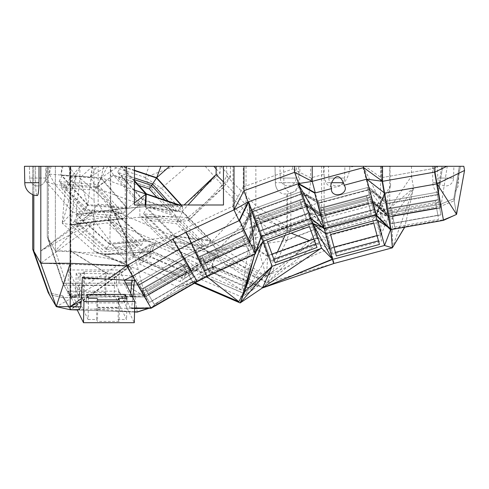 <?xml version="1.0" encoding="UTF-8"?>
<svg xmlns="http://www.w3.org/2000/svg" width="489" height="489" viewBox="0 0 489 489"><rect width="100%" height="100%" fill="white"/><g stroke="black" fill="none" stroke-linecap="round" stroke-linejoin="round"><path stroke-width="0.37" stroke-dasharray="2.44 1.83" d="M124.267 280.13L119.267 269.965L68.46 269.965L81.467 296.42M83.876 271.572L83.246 292.453L84.194 294.384L84.67 273.18L83.876 271.572L105.428 271.572L106.223 273.18L114.689 273.18L116.59 277.043L116.4 285.521L124.946 302.905L125.05 298.29M84.67 273.18L76.198 273.18L78.099 277.043L116.59 277.043M68.46 269.965L68.16 283.327L118.974 283.119L119.267 269.965M131.327 284.995L138.399 284.971L145.288 296.902L125.263 262.22L70.832 250.912L70.832 251.291L107.666 273.858L80.239 273.327L79.236 297.184L70.783 297.208L62.763 283.345L63.839 285.203L48.38 238.834L47.268 236.908L62.745 283.345L131.565 283.064M73.827 285.234L72.048 283.308L62.745 283.345L47.268 236.908L48.38 238.834L48.38 166.297L48.38 238.834L63.839 285.203L73.827 285.234L79.236 297.184M72.048 283.308L68.16 283.327M80.239 273.327L82.335 277.593M79.206 309.525L70.832 309.739L79.365 309.58L73.735 297.428L71.987 295.545L70.159 295.582L67.989 291.163L118.796 291.163L118.717 294.58L67.885 295.631L70.159 295.582L77.066 309.623M130.734 293.284L130.581 296.97L125.172 285.026L123.393 283.1L118.974 283.119M131.914 280.252L132.421 276.12L134.469 280.289M131.504 308.614L151.119 308.247L150.814 307.715L130.374 308.229L134.622 308.553L131.523 308.608L132.843 297.575M118.717 294.58L120.453 294.543L134.304 322.703M118.796 291.163L120.453 294.543L142.941 294.078L71.987 295.545M130.374 308.229L124.952 296.224L123.332 294.482M114.689 273.18L114.218 294.384L126.565 319.488L118.1 319.488L118.534 299.898M127.036 298.29L126.565 319.488M114.218 294.384L105.752 294.384L106.223 273.18M83.552 278.669L105.104 278.669L104.799 292.453L83.246 292.453M105.104 278.669L105.428 271.572M105.752 294.384L104.799 292.453M83.711 278.993L105.263 278.993M76.198 273.18L75.728 294.384L88.075 319.488L88.546 298.29M84.194 294.384L75.728 294.384M78.099 277.043L77.91 285.521L116.4 285.521M86.645 294.427L86.455 302.905L77.91 285.521M86.455 302.905L124.946 302.905M88.075 319.488L96.541 319.488L97.011 298.29M97.806 299.898L97.494 321.42L96.541 319.488M119.359 299.898L119.047 321.42L118.1 319.488M97.641 307.318L119.194 307.318M125.722 283.088L123.393 283.1M70.832 251.291L70.832 297.22M70.783 297.208L55.355 250.912L48.38 238.834L55.355 250.912L70.832 250.912L107.666 273.858M107.983 273.864L132.421 276.12M39.028 166.297L38.986 182.703A12.842 1.705 -90 0 1 37.274 195.551A12.842 1.705 90 0 1 35.575 182.703L24.774 182.703L24.45 166.297L40.801 166.297L40.801 263.296L33.827 251.218L49.31 294.567L56.284 306.64L49.31 294.567L63.24 297.66L70.214 309.739L56.284 306.64L48.197 292.636L49.31 294.567L63.24 297.66L70.214 309.739L70.832 309.739L63.863 297.66L73.735 297.428M37.274 195.551A12.842 1.705 -90 0 1 35.575 182.703L35.532 166.297L33.827 166.297L33.827 251.218L32.714 249.292L48.197 292.636L62.127 295.735L63.24 297.66L63.863 297.66L62.751 295.735L62.127 295.735L62.751 295.735L63.863 297.66L143.919 295.778L150.814 307.715L196.933 281.089L197.238 281.621M119.047 321.42L97.494 321.42M125.172 285.026L126.669 285.02M70.716 297.086L70.434 296.255L75.893 297.025L70.716 297.086L63.894 285.276L138.399 284.971L137.281 283.039L183.406 256.413L191.407 270.276L145.288 296.902L130.581 296.97M130.954 288.125L145.288 296.902L138.399 284.971L184.518 258.339L183.406 256.413L194.316 250.735L183.406 256.413L137.281 283.039L138.399 284.971L184.518 258.339L195.258 252.752L201.083 265.24L191.407 270.276L171.382 235.594L184.157 228.944L232.422 206.437L256.377 224.842L242.844 187.654L232.978 206.113L232.422 206.437L249.347 242.733L251.719 212.043L256.377 224.842L307 206.419L293.467 169.237L310.643 177.837L310.643 166.297L223.473 166.297L275.069 166.297L275.374 182.703A11.308 9.462 -90 0 0 277.049 189.127A11.308 9.462 -90 0 0 286.866 193.748A11.045 10.88 -90 0 0 298.296 182.703L298.669 166.297L321.628 166.297L321.628 218.895L286.866 231.407L246.022 204.702L223.473 181.975M131.877 307.862L134.634 307.917L131.877 307.862M130.954 288.052L145.288 296.902L69.927 294.647L70.392 296.12L76.914 297.019L145.288 296.902L134.946 257.128L133.277 256.34L133.784 255.27L55.355 250.912L69.927 294.647M124.952 296.224L143.919 295.778L142.941 294.078L189.06 267.446L200.111 261.694L189.06 267.446L142.941 294.078L143.919 295.778L190.044 269.152L189.06 267.446L190.044 269.152L200.942 263.473L200.111 261.694L248.375 239.188L200.111 261.694L200.942 263.473L190.044 269.152L196.933 281.089L190.044 269.152L143.919 295.778L150.814 307.715L206.7 275.82L200.942 263.473L249.207 240.967L200.942 263.473L207.024 276.523M97.8 307.636L119.353 307.636M182.061 257.19L138.087 282.575L141.804 289.011L185.777 263.626L183.406 265.71L185.576 269.463L146.963 291.756L185.576 269.463L183.406 265.71L144.793 288.003L146.963 291.756L144.793 288.003L183.406 265.71L185.777 263.626L182.061 257.19L138.087 282.575L141.804 289.011L185.777 263.626L182.061 257.19M67.989 291.163L67.885 295.631M183.375 259.463L139.402 284.849L149.561 302.447L193.534 277.061L190.753 278.43L192.843 282.055L154.237 304.354L148.467 294.36L154.237 304.354L152.14 300.723L190.753 278.43L192.843 282.055L187.079 272.067L192.843 282.055L154.237 304.354L152.14 300.723L190.753 278.43L187.079 272.067L148.467 294.36L146.37 290.729L152.14 300.723L146.37 290.729L184.983 268.437L190.753 278.43L193.534 277.061L186.963 265.68L193.534 277.061L189.946 270.845L145.973 296.23L139.402 284.849L142.99 291.065L186.963 265.68L184.983 268.437L187.079 272.067L148.467 294.36L146.37 290.729L184.983 268.437L186.963 265.68L183.375 259.463L189.946 270.845L183.375 259.463L139.402 284.849L149.561 302.447L152.14 300.723L149.561 302.447L142.99 291.065L146.37 290.729L142.99 291.065L186.963 265.68L183.375 259.463M171.382 235.594L125.263 262.22L125.263 166.297L134.457 166.297L121.474 166.297L117.556 172.256L142.586 199.909L177.593 211.645L173.601 209.744L171.303 213.241L140.563 202.935L118.582 178.65L138.864 185.447M70.832 250.912L70.832 166.297L125.263 166.297M47.268 166.297L47.268 236.908L47.268 166.297L48.38 166.297L47.268 166.297M76.914 297.019L70.434 296.255M75.893 297.025L76.437 297.019M70.832 166.297L48.38 166.297L55.355 166.297L55.355 250.912L55.355 166.297L110.337 166.297L110.337 205.258L98.148 204.127L55.355 250.912M38.986 182.703L24.774 182.703L35.575 182.703L35.532 166.297L33.827 166.297L33.827 194.983A12.848 12.848 0 0 1 32.714 194.579L32.714 166.297L33.827 166.297L32.714 166.297L32.714 249.292M40.801 166.297L106.535 166.297L90.355 177.22L96.914 166.297M107.653 166.297L96.119 187.739L113.521 175.19L150.239 187.501L161.486 188.222L145.013 177.415L150.239 187.501L176.486 216.505L139.775 204.194L113.521 175.19L108.913 166.297L106.535 166.297M108.913 166.297L148.956 166.297L145.013 177.415L111.84 166.297M220.802 166.297L230.429 176.932L226.664 176.187L226.664 166.297L230.429 166.297L148.956 166.297M226.664 166.297L446.83 166.297L434.965 172.067L437.044 183.852L456.573 214.378L454.183 200.802L460.449 166.297L463.816 166.297L446.83 166.297M460.449 166.297L463.816 166.297L464.55 170.459L463.816 166.297L464.55 170.459L456.573 214.378L453.823 198.766L454.183 200.802L460.449 166.297M310.643 166.297L447.276 166.297L432.496 166.297L442.728 166.297L438.266 194.341L440.656 207.911L447.276 166.297L442.728 166.297L438.266 194.341L437.881 192.146L441.714 166.297L437.881 192.146L440.656 207.911L447.276 166.297L321.628 166.297M298.669 166.297L275.069 166.297M220.093 166.297L216.132 166.297L220.093 166.297L220.093 173.228L216.132 174.579M134.457 190.056L101.205 177.776L118.613 166.297L121.474 166.297M118.613 166.297L61.981 166.297L60.923 174.934L87.782 205.478L79.89 178.02L75.929 214.702L109.359 244.133L109.756 244.286L110.758 205.203L110.337 205.258L134.475 255.307L98.148 204.127L98.148 166.297M110.337 166.297L61.981 166.297M296.395 166.297L279.959 166.297L296.395 166.297L296.071 178.063L280.283 178.063L296.071 178.063A7.897 7.897 0 0 1 288.18 185.954A7.897 7.897 0 0 1 280.283 178.063L279.959 166.297M45.844 166.297L29.401 166.297L45.844 166.297L29.401 166.297L45.844 166.297L45.52 178.063L29.731 178.063L45.52 178.063A7.897 7.897 0 0 1 37.622 185.954A7.897 7.897 0 0 0 45.52 178.063L45.844 166.297M453.89 166.297L437.447 166.297L453.89 166.297L453.566 178.063L437.771 178.063L453.566 178.063A7.897 7.897 0 0 1 445.668 185.954A7.897 7.897 0 0 1 437.771 178.063L437.447 166.297M344.922 166.297L328.48 166.297L344.922 166.297L344.598 178.063L328.81 178.063L344.598 178.063A7.897 7.897 0 0 1 336.701 185.954A7.897 7.897 0 0 1 328.81 178.063L328.48 166.297M92.782 166.297L90.355 177.22L96.119 187.739L122.977 218.29L70.673 224.622L62.25 223.277L93.809 251.065L93.711 216.272L95.716 222.623L40.801 263.296L56.284 306.64L48.197 292.636L62.127 295.735L63.24 297.66L63.863 297.66L70.832 309.733L150.734 307.575L148.503 308.296M201.645 264.983L195.985 270.448L201.645 264.983L249.414 242.88L242.581 228.229L243.522 230.246L251.664 211.89L250.9 209.799L242.581 228.229L194.316 250.735L195.258 252.752L243.522 230.246L250.9 209.799L242.581 228.229L250.9 209.799L242.581 228.229L194.316 250.735L195.258 252.752L184.518 258.339L191.407 270.276L145.288 296.902L191.407 270.276L201.083 265.24L184.157 228.944M232.978 206.113L232.978 166.297M134.457 166.297L134.457 204.995L223.473 204.995L223.473 166.297M256.157 251.517L254.965 253.314L261.053 235.875L261.315 236.603L261.108 236.022L255.289 254.017L255.032 253.461L206.768 275.967L196.933 281.089L192.079 282.012L178.821 287.19L196.933 281.089L192.709 281.774L195.148 282.825M241.737 228.62L195.716 250.081L198.858 256.811L244.879 235.356L242.336 237.226L244.164 241.15L203.76 259.995L244.164 241.15L242.336 237.226L201.926 256.065L203.76 259.995L201.926 256.065L242.336 237.226L244.879 235.356L241.737 228.62L195.716 250.081L198.858 256.811L244.879 235.356L241.737 228.62M189.946 270.845L145.973 296.23L149.561 302.447L193.534 277.061L189.946 270.845M141.804 289.011L144.793 288.003L141.804 289.011M69.896 294.537L133.497 255.9M110.758 166.297L110.758 205.203L79.89 178.02L79.89 166.297M92.549 166.297L79.89 178.02M92.397 166.297L87.782 205.478L125.82 208.332L127.55 208.131L134.457 202.874M101.205 177.776L60.923 174.934L62.971 166.297M145.135 204.995L144.964 206.645L127.55 208.131L101.003 177.941L103.766 166.297M120.783 166.297L134.457 181.401M121.529 166.297L134.457 180.582M180.936 204.995L181.535 205.655L179.567 204.995M134.457 170.606L121.59 166.297M134.457 170.258L122.641 166.297M177.819 204.995L182.648 206.615L181.382 204.995M146.529 193.919L142.586 199.909L142.861 199.439L173.601 209.744L164.836 200.056M140.563 202.935L142.861 199.439L120.887 175.154L117.556 172.256L134.457 177.923M216.132 168.858L220.093 173.228L184.09 204.995M246.022 166.297L246.022 204.702L266.248 276.474L277.373 252.159M285.032 235.417L286.866 231.407L286.866 193.748M205.191 166.297L223.858 186.914L221.095 186.395L226.664 176.187L255.863 205.618L290.796 229.255L324.103 225.765L286.64 240.068L290.784 229.286L250.295 215.832L255.863 205.618L255.863 166.297M290.882 229.023L290.882 192.843A10.318 8.551 90 0 1 283.907 182.703L283.571 166.297M286.64 240.068L286.566 240.545L250.295 215.832L221.095 186.395L230.429 176.932L230.429 166.297M230.429 176.932L223.858 186.914L188.045 217.568L176.792 216.841L177.446 221.872L188.595 220.527L223.858 186.914M187.11 166.297L161.486 188.222L188.045 217.568L177.446 221.872L176.792 216.841M174.316 166.297L145.013 177.415M51.076 166.297L49.334 174.145L55.098 184.665L81.956 215.209L72.604 211.884L76.113 175.398L69.542 178.937L80.294 166.297M90.355 177.22L49.334 174.145L49.31 166.297M47.195 166.297L45.752 181.34L49.334 174.145M68.105 166.297L76.113 175.398L80.648 166.297M94.958 221.101L40.801 250.912L94.939 210.203L94.016 200.484L69.542 178.937L65.098 189.145L76.113 175.398L62.25 223.277L72.604 211.884L45.752 181.34L55.098 184.665L96.119 187.739M69.542 178.937L69.542 166.297M94.016 200.484L94.016 166.297M40.801 263.296L129.585 266.279L56.284 306.64L70.832 309.733M134.548 311.78L93.295 309.072M77.238 309.971L134.548 311.866M191.407 270.276L195.985 270.448L242.006 290.283L243.161 290.313L247.532 289.06L267.77 256.15L318.394 237.721L330.228 248.614L318.504 238.015L266.413 276.138L267.77 256.15L256.432 224.995L243.522 230.246L249.347 242.733L256.377 224.842M242.581 228.229L251.664 211.89L243.522 230.246L195.258 252.752L201.083 265.24L249.347 242.733M242.85 230.997L196.829 252.458L205.417 270.875L251.438 249.414L248.546 250.539L250.313 254.335L209.903 273.18L205.032 262.721L209.903 273.18L250.313 254.335L245.435 243.877L205.032 262.721L245.435 243.877L250.313 254.335L243.669 240.081L248.546 250.539L208.137 269.384L209.903 273.18L208.137 269.384L251.438 249.414L245.881 237.507L251.438 249.414L248.4 242.911L202.385 264.372L196.829 252.458L199.86 258.962L245.881 237.507L243.669 240.081L245.435 243.877L243.669 240.081L203.259 258.925L208.137 269.384L203.259 258.925L205.032 262.721L203.259 258.925L243.669 240.081L245.881 237.507L242.85 230.997L248.4 242.911L242.85 230.997L196.829 252.458L205.417 270.875L251.438 249.414L248.4 242.911L202.385 264.372L205.417 270.875L199.86 258.962L203.259 258.925L199.86 258.962L245.881 237.507L242.85 230.997M242.844 187.654L243.259 186.994L243.259 166.297M248.375 239.188L249.207 240.967L248.375 239.188L255.716 221.224L248.375 239.188L256.389 223.07L249.207 240.967L255.716 221.224L256.389 223.07L249.207 240.967L255.032 253.461L256.322 223.21M133.784 255.27L133.277 256.34M133.864 255.099L134.475 255.307L110.758 205.203L134.475 255.307M133.717 255.197L181.914 275.973M180.545 276.78L134.946 257.128M459.348 166.297L453.823 198.766L440.638 204.237L440.98 206.169L454.183 200.802L440.98 206.169L443.37 219.744L456.573 214.378L443.48 220.35L440.638 204.237L387.581 213.589L440.638 204.237L453.823 198.766L459.348 166.297M458.78 169.64L456.555 182.703L458.78 169.64L458.517 182.703L456.555 182.703L455.063 191.474L456.555 182.703L458.517 182.703A12.848 12.848 0 0 1 455.063 191.474M464.55 170.459L437.044 183.852L413.566 187.99L411.487 176.211L434.965 172.067L434.965 166.297M411.487 166.297L411.487 176.211L389.751 208.173L389.751 166.297M389.751 208.173L392.526 218.534L413.566 187.99L389.751 208.173L324.103 225.765L326.884 236.126L267.031 282.813L324.103 225.765L324.103 166.297M290.882 192.843A10.238 10.086 -90 0 0 299.586 182.703L299.983 166.297M287.428 193.748L287.428 231.224M380.54 166.297L380.54 203.112L388.193 217.122L386.163 205.539L388.657 192.385L390.687 185.264L380.54 203.112L321.628 218.895L329.568 248.546L309.329 240.527M390.033 166.297L390.033 179.995L390.687 185.264M390.033 179.995L381.909 181.425L381.909 166.297M381.261 166.297L381.261 177.715L381.261 166.297M388.657 192.385L383.987 193.204L381.261 177.715L433.7 168.467L381.261 177.715L365.142 166.297M363.15 166.297L387.392 215.49L388.822 217.049L440.656 207.911L433.7 168.467L437.924 166.297L433.7 168.467L433.7 166.297L433.7 168.467L440.656 207.911L388.822 217.049L386.432 203.479L438.266 194.341L386.432 203.479L386.041 201.285L437.881 192.146L439.281 182.703L437.881 192.146L386.041 201.285L388.822 217.049L373.089 202.807L374.776 209.109L388.822 217.049L369.519 189.494L373.089 202.807L388.621 217M388.028 216.114L381.261 177.715L388.132 217.25L374.776 209.109L323.339 222.892L321.646 216.59L373.089 202.807M243.522 230.246L251.664 211.89L250.9 209.799L301.524 191.376L317.465 200.973L321.609 216.438L372.973 202.379L387.392 215.49M372.447 202.813L362.661 166.297M134.622 255.209L134.182 254.885L152.99 242.238L204.292 261.016L182.336 275.772L195.985 270.448L201.712 265.124L241.902 290.142L249.414 242.88L256.432 224.995L251.664 211.89L302.288 193.467L318.039 203.124L307.184 206.529L321.609 216.438L311.242 177.745L323.706 174.408L325.943 182.703L344.06 182.703A10.581 8.472 -15 0 1 334.409 187.11A10.581 8.472 -15 0 1 325.943 182.703M353.987 166.297L349.843 167.403C349.433 173.32 347.508 178.424 344.06 182.703M349.843 167.403L349.861 166.297M307.184 206.529L311.242 177.745L310.643 177.837M323.541 166.297L323.706 174.408M292.722 166.297L292.722 168.992L293.467 169.237M243.259 186.994L292.722 168.992M87.708 204.647L62.103 175.52L100.765 178.424L126.376 207.544L87.708 204.647L84.683 210.716L123.35 213.62L119.175 212.171L117.409 215.716L83.46 213.167L60.978 187.593L94.927 190.142L117.409 215.716M125.82 208.332L76.535 214.231L111.541 209.793L145.759 239.922L174.848 236.774L111.541 209.793L144.964 206.645L145.092 204.995M145.82 204.995L145.74 207.043L182.244 211.26L188.027 204.995M182.648 206.615L148.008 207.024M182.605 206.719L182.244 211.26L211.786 241.04L218.534 255.912L266.248 276.474L212.165 241.346L246.022 204.702M181.535 205.655L177.593 211.645L168.088 201.15M118.582 178.65L120.887 175.154L134.457 179.707M212.165 241.346L174.506 236.425L145.306 206.994L145.453 204.995M298.296 182.703L275.374 182.703M283.907 182.703L299.586 182.703M221.095 186.395L188.595 220.527L188.045 217.568M156.987 197.428L171.303 213.241M113.521 175.19L96.431 188.1L139.775 204.194L139.909 216.853L176.486 216.505L140.129 217.195L139.909 216.853M94.939 210.203L93.295 213.974L65.098 189.145L62.25 223.277M40.801 250.912L93.295 213.974M149.041 308.284L150.814 307.715L178.821 287.19M134.542 311.994L77.244 309.983M261.108 236.022L310.564 218.021L324.146 228.308L375.583 214.524L390.424 229.702L387.924 215.527L390.271 228.834L391.218 228.938L443.37 219.744L390.32 229.096L375.546 214.365L324.103 228.149L324.305 228.901L324.146 228.308L310.509 217.868L305.851 205.068L310.509 217.868L320.576 214.995L305.851 205.068L256.389 223.07L261.108 236.022L255.032 253.461M198.858 256.811L201.926 256.065L198.858 256.811M186.45 272.08L140.422 252.238L152.495 244.121L198.528 263.962L186.45 272.08L183.858 278.816L195.936 270.698L192.177 270.545L190.667 274.476L180.062 281.603L139.646 264.182L150.245 257.055L190.667 274.476M437.044 183.852L443.48 220.35L443.37 219.744L456.573 214.378M443.48 220.35L404.758 227.177L413.566 187.99L392.361 247.825L392.526 218.534L326.884 236.126L334.195 263.412L262.489 287.942M286.866 231.407L291.206 233.167M330.228 248.614L309.396 212.99L323.339 222.892L330.228 248.614L381.072 234.989L380.54 203.112M329.886 248.522L329.568 248.546M383.987 193.204L386.163 205.539M388.199 217.067L388.504 217.012M437.417 194.891L387.416 203.711L389.696 216.651L387.416 203.711L388.657 210.777L438.664 201.963L440.95 214.903L438.664 201.963L435.858 203.876L438.59 219.365L394.684 227.11L392.679 215.747L394.684 227.11L438.59 219.365L436.585 208.002L392.679 215.747L436.585 208.002L435.858 203.876L437.863 215.239L435.858 203.876L391.952 211.621L394.684 227.11L393.957 222.984L437.863 215.239L393.957 222.984L391.952 211.621L435.858 203.876L438.664 201.963L437.417 194.891L439.703 207.837L437.417 194.891L387.416 203.711L390.943 223.724L388.657 210.777L438.664 201.963L437.417 194.891M439.703 207.837L389.696 216.651L390.943 223.724L440.95 214.903L437.863 215.239L440.95 214.903L439.703 207.837L389.696 216.651L390.943 223.724L440.95 214.903L439.703 207.837M436.964 192.305L386.958 201.126L388.248 208.442L438.254 199.622L435.314 200.771L436.066 205.044L392.16 212.782L436.066 205.044L435.314 200.771L391.402 208.516L392.16 212.782L391.402 208.516L435.314 200.771L438.254 199.622L436.964 192.305L386.958 201.126L388.248 208.442L438.254 199.622L436.964 192.305M439.281 182.703L432.82 182.703L439.281 182.703M373.529 202.831L386.432 203.479L369.476 189.341L372.973 202.379M256.432 224.995L307.055 206.566L302.343 193.613L321.609 216.438L318.039 203.124L369.476 189.341L386.432 203.479L369.476 189.341L368.902 187.189L386.041 201.285L369.476 189.341L368.902 187.189L386.432 203.479M368.089 190.129L319.042 203.271L324.299 222.898L373.345 209.757L370.301 210.362L371.389 214.402L328.321 225.942L325.332 214.799L328.321 225.942L327.239 221.896L370.301 210.362L371.389 214.402L368.4 203.259L325.332 214.799L324.25 210.753L367.318 199.212L371.389 214.402L328.321 225.942L324.25 210.753L327.239 221.896L373.345 209.757L369.947 197.061L373.345 209.757L371.487 202.819L322.44 215.961L319.042 203.271L320.9 210.203L369.947 197.061L367.318 199.212L368.4 203.259L325.332 214.799L324.25 210.753L367.318 199.212L369.947 197.061L368.089 190.129L371.487 202.819L368.089 190.129L319.042 203.271L324.299 222.898L373.345 209.757L371.487 202.819L322.44 215.961L324.299 222.898L320.9 210.203L324.25 210.753L320.9 210.203L369.947 197.061L368.089 190.129M114.554 243.877L145.514 241.242L148.797 241.725L145.759 239.922L114.554 243.877L109.359 244.133M87.782 205.478L75.929 214.702M109.402 243.534L77.158 215.142L111.889 210.741L144.139 239.133L109.402 243.534L106.736 249.665L141.474 245.264L137.165 244.311L135.612 247.886L105.111 251.749L76.797 226.817L107.293 222.953L135.612 247.886M134.182 254.885L109.756 244.286M148.797 241.725L152.99 242.238M127.55 208.131L111.969 209.744M126.376 207.544L123.35 213.62L97.739 184.494L96.694 186.596L119.175 212.171L85.227 209.622L83.46 213.167M100.765 178.424L97.739 184.494L59.077 181.59L84.683 210.716L85.227 209.622L62.739 184.053L96.694 186.596L94.927 190.142M62.103 175.52L59.077 181.59L62.739 184.053L60.978 187.593M111.541 209.793L144.964 206.645L145.74 207.043M175.074 236.04L210.618 240.441L182.452 212.049L146.908 207.648L175.074 236.04L171.731 242.165L207.275 246.566L203.112 245.075L201.162 248.65L169.952 244.787L145.221 219.854L176.431 223.717L201.162 248.65M266.413 276.138L247.532 289.06M267.862 275.295L329.225 248.608M250.295 215.832L217.788 249.958L286.566 240.545L324.103 225.765M188.595 220.527L218.137 250.307L206.988 251.652L177.446 221.872L140.172 217.257L123.289 218.644L139.854 204.72M113.827 175.527L149.811 187.36L113.821 175.52M139.775 204.194L123.289 218.644L122.977 218.29L81.956 215.209L70.673 224.622L72.604 211.884M93.711 216.272L93.277 214.261M129.322 266.181L95.716 222.623M140.129 217.195L107.494 220.356L123.289 218.644L70.673 224.622L104.884 254.745L93.809 251.065L129.041 266.053M255.716 221.224L305.179 203.222L255.716 221.224L261.053 235.875L249.207 240.967L254.965 253.314L206.7 275.82M254.702 254.292L254.965 253.314L254.671 254.311M206.829 276.627L206.162 276.108M206.034 276.352L192.709 281.774M56.284 306.64L70.214 309.739L137.25 312.092L130.3 266.432L152.44 251.554L104.493 254.402L141.345 249.732L155.166 242.77L155.551 242.147L151.877 251.315L155.166 242.77M150.814 307.715L130.3 266.432L104.884 254.745L151.877 251.315L141.345 249.732L107.922 220.307M152.073 251.181L200.912 272.232L178.577 287.245L130.3 266.432L70.214 309.739L129.585 266.279M301.395 204.598L259.5 219.848L301.395 204.598L299.916 200.527L301.395 204.598M251.664 211.89L302.288 193.467L307 206.419M300.967 194.371L305.466 206.719L257.752 224.09L260.203 230.832L307.917 213.467L304.94 214.335L306.371 218.265L264.476 233.516L260.527 222.672L264.476 233.516L263.045 229.585L304.94 214.335L306.371 218.265L264.476 233.516L263.045 229.585L304.94 214.335L300.992 203.491L304.94 214.335L307.917 213.467L300.967 194.371L253.253 211.737L257.752 224.09L253.253 211.737L255.71 218.485L303.424 201.113L300.992 203.491L306.371 218.265L302.428 207.422L260.527 222.672L259.097 218.742L300.992 203.491L302.428 207.422L260.527 222.672L259.097 218.742L263.045 229.585L259.097 218.742L300.992 203.491L303.424 201.113L300.967 194.371L253.253 211.737L260.203 230.832L263.045 229.585L260.203 230.832L255.71 218.485L259.097 218.742L255.71 218.485L303.424 201.113L300.967 194.371M250.9 209.799L301.524 191.376L317.465 200.973L368.902 187.189L386.041 201.285M300.069 191.902L252.355 209.268L254.897 216.254L302.612 198.889L299.916 200.527L258.021 215.777L259.5 219.848L258.021 215.777L299.916 200.527L302.612 198.889L300.069 191.902L252.355 209.268L254.897 216.254L302.612 198.889L300.069 191.902M204.292 261.016L217.898 255.716L195.985 270.448M145.514 241.242L145.759 239.922L151.871 242.128M174.848 236.774L218.534 255.912L174.506 236.425L204.524 260.937M198.528 263.962L195.936 270.698L149.903 250.857L151.761 253.125L192.177 270.545L181.572 277.673L180.062 281.603M152.495 244.121L149.903 250.857L137.831 258.974L183.858 278.816L141.156 260.252L151.761 253.125L150.245 257.055M140.422 252.238L137.831 258.974L141.156 260.252L139.646 264.182M390.271 228.834L372.153 201.327L387.924 215.527L372.019 201.211L375.546 214.365L387.924 215.527L440.98 206.169L387.924 215.527L387.581 213.589L372.019 201.211L320.576 214.995L320.069 213.094L371.512 199.31L387.924 215.527L387.581 213.589L371.512 199.31L387.581 213.589M381.072 234.989L388.132 217.25L374.177 209.274L381.072 234.989M377.062 235.582L380.051 234.781L373.48 210.258L324.433 223.4L326.102 229.616L375.149 216.474L372.697 219.292L373.669 222.917M333.999 247.122L331.004 247.923L324.433 223.4M144.139 239.133L141.474 245.264L109.224 216.865L108.851 219.378L137.165 244.311L106.669 248.174L105.111 251.749M111.889 210.741L109.224 216.865L74.487 221.266L106.736 249.665L106.669 248.174L78.35 223.241L108.851 219.378L107.293 222.953M77.158 215.142L74.487 221.266L78.35 223.241L76.797 226.817M182.452 212.049L179.108 218.173L207.275 246.566L210.618 240.441M146.908 207.648L143.564 213.772L179.108 218.173L178.381 220.148L203.112 245.075L171.902 241.211L169.952 244.787M145.221 219.854L147.171 216.285L143.564 213.772L171.731 242.165L171.902 241.211L147.171 216.285L178.381 220.148L176.431 223.717M218.534 255.912L217.898 255.716M248.375 287.563L260.454 279.445L214.42 259.604L202.342 267.721L248.375 287.563L245.784 294.299L257.862 286.181L254.103 286.028L252.587 289.953L241.988 297.08L201.566 279.659L212.171 272.532L252.587 289.953M243.161 290.313L254.225 248.559L249.414 242.88L258.663 231.126L309.286 212.703L318.394 237.721L267.813 275.325M286.566 240.545L267.031 282.813L334.195 263.412M129.426 266.224L93.809 251.065M191.835 282.129L194.426 283.247M137.25 312.092L70.832 309.739L130.3 266.432M217.788 249.958L267.031 282.813L262.899 287.544L214.048 266.542L213.803 266.798L214.359 267.037L192.079 282.012M213.999 266.664L262.837 287.709M70.832 309.739L70.214 309.739M256.389 223.07L305.851 205.068L305.179 203.222L320.069 213.094L305.851 205.068L305.179 203.222L320.069 213.094L371.512 199.31L372.019 201.211L371.512 199.31M318.039 203.124L302.288 193.467L317.465 200.973L318.039 203.124L302.343 193.613L301.524 191.376L318.039 203.124L369.476 189.341M261.053 235.875L310.509 217.868L324.305 228.901M322.361 227.422L324.103 228.149L310.509 217.868L310.778 218.601L310.564 218.021M302.288 193.467L301.524 191.376M375.583 214.524L390.32 229.096M390.962 229.61L390.9 228.834L390.577 229.677M390.002 228.62L387.545 226.841M404.623 227.202L391.218 228.938M373.48 210.258L381.72 240.998L378.468 240.826L372.697 219.292L329.629 230.832L330.601 234.457M380.051 234.781L381.72 240.998L332.673 254.139L326.102 229.616L329.629 230.832L336.371 255.992M331.004 247.923L332.673 254.139L335.399 252.361M388.657 210.777L391.952 211.621L388.657 210.777M390.943 223.724L393.957 222.984L390.943 223.724M317.465 200.973L368.902 187.189M367.41 187.587L318.357 200.728L320.283 207.911L369.329 194.769L366.499 196.168L367.624 200.356L324.555 211.89L367.624 200.356L366.499 196.168L323.437 207.703L324.555 211.89L323.437 207.703L366.499 196.168L369.329 194.769L367.41 187.587L318.357 200.728L320.283 207.911L369.329 194.769L367.41 187.587M388.248 208.442L391.402 208.516L388.248 208.442M254.225 248.559L267.666 256.315M202.342 267.721L199.75 274.457L245.784 294.299L243.498 293.156L254.103 286.028L213.681 268.608L212.171 272.532M260.454 279.445L257.862 286.181L211.829 266.34L213.681 268.608L203.082 275.735L201.566 279.659M214.42 259.604L211.829 266.34L199.75 274.457L243.498 293.156L241.988 297.08M267.703 256.309L249.414 242.88L255.423 249.298M313.871 238.876L316.78 237.813L308.101 213.956L260.38 231.328L262.587 237.373L310.301 220.007L308.101 223.021L309.384 226.548M271.976 254.121L269.066 255.185L260.38 231.328M218.137 250.307L267.031 282.813L206.988 251.652L170.887 247.183L168.302 245.612L140.172 217.257M107.494 220.356L71.064 224.971L123.289 218.644M104.884 254.745L152.44 251.554M168.302 245.612L155.551 242.147M170.887 247.183L201.046 271.89L200.912 272.232M214.359 267.037L200.716 272.367L201.046 271.89M172.458 248.106L213.803 266.798L214.048 266.542M261.01 286.786L206.988 251.652L213.803 266.798L200.9 271.829M254.897 216.254L258.021 215.777L254.897 216.254M305.466 206.719L257.752 224.09L260.203 230.832L307.917 213.467L305.466 206.719M309.286 212.703L307.055 206.566L321.609 216.438L309.286 212.703L323.339 222.892M324.146 228.308L320.069 213.094M372.153 201.327L375.546 214.365L389.427 228.106M316.78 237.813L308.101 213.956M269.066 255.185L271.267 261.23L318.981 243.864L315.729 243.968L308.101 223.021L266.205 238.271L267.489 241.798M273.834 259.219L271.267 261.23L262.587 237.373L266.205 238.271L275.118 262.746M107.935 220.307L163.839 244.317M323.975 228.082L305.967 205.136L320.576 214.995L372.019 201.211M321.646 216.59L307.055 206.566M378.468 240.826L379.44 244.451M324.103 228.149L320.576 214.995L305.179 203.222M320.283 207.911L323.437 207.703L320.283 207.911M315.729 243.968L317.013 247.495M29.731 178.063L29.401 166.297L29.731 178.063A7.897 7.897 0 0 0 37.622 185.954A7.897 7.897 0 0 1 29.731 178.063M277.049 189.127A12.848 12.848 0 0 1 275.325 182.703L275.001 166.297M432.496 166.297L432.82 182.703A12.848 12.848 0 0 0 437.105 192.281"/><path stroke-width="0.73" d="M124.267 280.13L134.775 301.505L134.304 322.703L83.497 322.703L83.967 301.505L134.775 301.505M124.432 280.142L132.592 276.151L124.432 280.142L82.335 277.593L81.467 296.42L83.967 301.505M125.135 294.427L127.036 298.29L118.57 298.29L119.359 299.898L97.806 299.898L97.011 298.29L88.546 298.29L86.645 294.427L125.135 294.427L125.05 298.29M81.467 296.42L81.247 301.248L70.214 306.64L70.214 263.296L126.608 265.79L151.119 308.247L134.622 308.553L151.119 308.247L197.238 281.621L178.711 249.524L191.364 242.935L207.024 276.523L197.238 281.621M77.066 309.623L83.497 322.703M70.832 306.64L80.722 306.841L79.42 309.58L70.214 309.739L70.214 306.64L81.247 301.248M81.37 298.559L70.214 306.64L80.722 306.854L81.223 301.511M131.914 280.252L130.734 293.284M132.843 297.575L134.469 280.289L124.512 280.142M118.534 299.898L118.57 298.29M131.565 283.064L125.722 283.088M79.42 309.58L70.214 309.739L77.238 309.971M126.669 285.02L131.327 284.995M134.634 307.917L151.119 308.247L134.634 307.917M132.592 276.151L178.711 249.524L172.727 239.164L126.608 265.79L126.608 166.297L169.585 166.297L156.688 177.709L134.457 170.258M70.214 166.297L70.214 263.296L40.801 263.296L40.801 166.297L126.608 166.297M70.214 306.64L56.284 306.64L70.214 263.296M40.801 166.297L39.028 166.297L38.986 182.703A12.842 1.705 90 0 1 37.274 195.551A12.848 12.848 0 0 1 33.827 194.983L33.827 251.218L49.31 294.567L48.197 292.636L32.714 249.292L40.801 263.296L56.284 306.64L70.214 309.739L77.244 309.983M172.727 239.164L186.309 232.098L191.364 242.935L239.066 220.692L248.057 201.988L234.011 209.848L186.309 232.098M134.457 166.297L134.457 204.995L223.473 204.995L223.473 166.297L234.011 166.297L234.011 209.848L243.968 190.747L248.057 201.988L248.638 201.774L239.628 220.429L239.066 220.692L248.638 201.774L298.681 183.558L294.592 172.317L243.968 190.747L243.968 166.297L363.657 166.297L363.657 167.605L366.75 179.157L382.52 181.315L382.52 166.297L446.83 166.297L434.965 172.067L434.965 166.297M39.028 166.297L24.45 166.297L24.774 182.703A12.848 12.848 0 0 0 37.274 195.551M464.55 170.459L437.044 183.852L456.573 214.378L464.55 170.459L463.816 166.297L446.83 166.297M382.52 166.297L363.657 166.297M234.011 166.297L243.968 166.297M169.585 166.297L223.473 166.297M234.011 209.848L239.066 220.692M134.457 181.401L145.918 194.066L134.457 190.056M134.457 180.582L146.529 193.919L179.567 204.995M134.457 170.606L156.504 178.002L180.936 204.995M181.382 204.995L156.688 177.709L160.924 166.297M145.092 204.995L145.918 194.066L177.819 204.995M156.504 178.002L152.562 183.992L168.088 201.15M134.457 177.923L152.562 183.992L151.627 185.459L164.836 200.056M213.815 166.297L216.132 168.858M216.132 166.297L216.132 174.579L184.09 204.995M223.473 181.975L216.132 174.579L188.027 204.995M32.714 249.292L32.714 194.579A12.848 12.848 0 0 1 24.774 182.703L38.986 182.703M49.31 294.567L56.284 306.64M148.503 308.296L137.171 311.951L134.548 311.78M134.548 311.866L137.25 312.092L149.041 308.284M239.628 220.429L255.289 254.017L248.638 201.774L261.315 236.603L255.289 254.017L207.024 276.523M312.214 166.297L312.214 181.388L315.313 192.941L298.681 183.558L312.214 181.388L294.592 172.317L294.592 166.297M312.214 181.388L363.657 167.605L382.52 181.315L434.965 172.067L443.48 220.35L391.035 229.598L376.341 214.958L384.599 193.1L437.044 183.852M145.789 194.243L134.457 202.874M145.453 204.995L146.223 194.402L145.135 204.995M146.223 194.402L145.82 204.995M134.457 179.707L151.627 185.459L149.322 188.956L156.987 197.428M277.373 252.159L285.032 235.417M149.322 188.956L138.864 185.447M137.25 312.092L134.542 311.994M315.313 192.941L314.714 193.1L298.101 183.772L315.313 192.941L331.64 188.565A6.589 6.369 -15 0 1 331.56 182.703C335.656 174.61 339.611 174.61 343.419 182.703A6.589 6.369 -15 0 1 344.018 185.252L366.75 179.157L376.341 214.958L375.748 215.117L390.424 229.702L391.035 229.598L375.748 215.117L324.305 228.901L310.778 218.601L298.101 183.772L324.305 228.901L332.404 259.133L321.481 248.015L240.154 302.954L194.426 283.247M382.52 181.315L384.599 193.1L366.75 179.157M291.206 233.167L309.329 240.527M254.671 254.311L243.18 293.247L238.895 301.682L206.829 276.627M195.148 282.825L238.895 301.682M256.157 251.517L263.021 241.285L261.315 236.603L310.778 218.601L321.481 248.015M344.018 185.252A7.042 5.532 -15 0 1 339.855 194.469A7.042 5.532 -15 0 1 331.64 188.565M314.714 193.1L324.305 228.901M343.419 182.703L331.56 182.703M384.599 193.1L391.035 229.598M456.573 214.378L443.48 220.35M390.962 229.61L392.361 247.825L333.596 263.571L262.489 287.942L272.128 266.303L240.356 302.819L244.677 291.597L272.128 266.303L263.021 241.285L312.483 223.284L325.595 233.711L377.037 219.934L375.748 215.117M377.062 235.582L333.999 247.122M254.702 254.292L244.677 291.597L243.864 291.462L243.18 293.247M243.864 291.462L244.476 291.725L240.154 302.954M390.577 229.677L384.525 245.49L332.489 259.433L333.596 263.571M387.545 226.841L377.771 220.276L384.525 245.49L392.361 247.825L404.623 227.202M404.758 227.177L392.361 247.825M313.871 238.876L271.976 254.121M244.476 291.725L262.654 241.713M334.195 263.412L262.489 287.942L332.404 259.133L332.489 259.433L262.489 287.942M377.771 220.276L377.037 219.934M379.44 244.451L336.371 255.992L330.601 234.457L373.669 222.917L379.44 244.451M335.399 252.361L378.468 240.826M321.151 248.461L272.128 266.303M273.834 259.219L315.729 243.968M309.384 226.548L267.489 241.798L275.118 262.746L317.013 247.495L309.384 226.548M312.599 223.332L322.361 227.422M312.538 223.29L332.269 259.036M126.608 265.79L108.161 279.158"/></g></svg>
